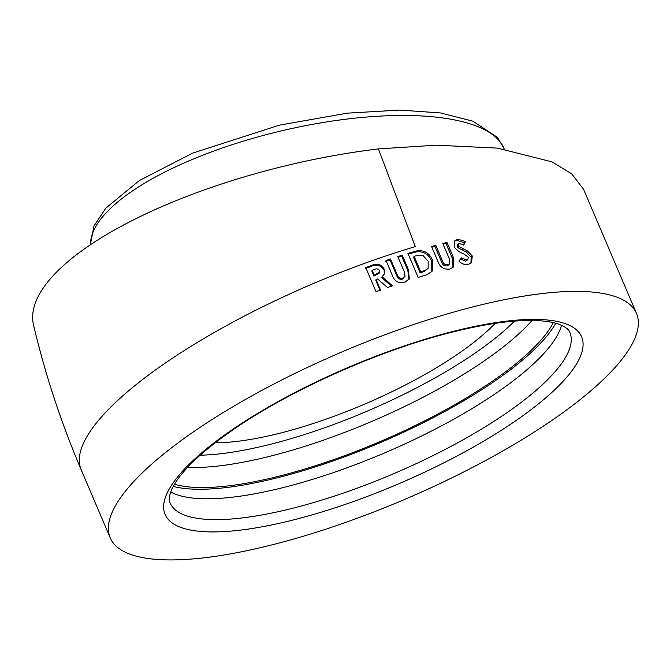 <?xml version="1.0" encoding="UTF-8"?>
<svg xmlns="http://www.w3.org/2000/svg" width="670" height="670" viewBox="0 0 670 670"><rect width="100%" height="100%" fill="white"/><g stroke="black" fill="none" stroke-linecap="round" stroke-linejoin="round"><path stroke-width="1" d="M425.375 270.253L420.727 271.786L414.152 256.367A286.065 80.14 -23.1 0 1 415.827 255.856L418.959 255.211L423.289 255.814L428.155 261.2L428.18 268.193L425.375 270.253M428.18 268.193L424.696 271.316L420.098 272.824L413.524 257.406L414.152 256.367M431.798 271.685L431.74 261.124C428.674 254.181 423.566 251.099 416.405 251.87L408.239 254.139M553.328 322.63A217.323 60.886 -23.1 0 1 276.702 476.764A217.323 60.886 -23.1 0 1 174.451 484.234M555.74 323.241A220.949 61.9 -23.1 0 1 275.37 478.288A220.949 61.9 -23.1 0 1 173.228 486.395M561.494 325.26A217.323 60.886 -23.1 0 1 281.484 487.986A217.323 60.886 -23.1 0 1 170.708 491.947M461.58 257.866L466.663 260.052L467.894 259.382L468.296 257.163L463.498 253.721C459.494 252.381 456.362 250.027 454.093 246.677L454.855 240.631L457.535 239.123L465.449 241.51L463.665 245.153L459.327 243.453L458.422 243.939L458.146 245.471L459.017 246.527L467.56 250.999L472.258 255.99L471.546 262.707L468.355 264.407C464.913 265.069 461.764 263.947 458.908 261.04L461.58 257.866M449.21 258.536L442.778 243.461L446.982 242.381L453.113 256.736L453.523 266.894L449.846 269.038C443.791 269.809 439.729 267.07 437.661 260.823L431.539 246.476L435.81 245.304L442.485 260.957C443.381 263.821 445.181 265.085 447.903 264.75L449.704 263.662L449.21 258.536M302.371 536.511A286.065 80.14 156.9 0 0 636.5 313.418A286.065 80.14 156.9 0 0 444.369 314.791A286.065 80.14 156.9 0 0 110.24 537.884A286.065 80.14 156.9 0 0 302.371 536.511M636.5 313.418L583.528 189.233L571.619 173.764L551.837 161.822L497.467 148.12L436.329 145.181L378.399 148.908L415.291 246.627A286.065 80.14 156.9 0 0 81.171 469.729C61.062 422.603 45.175 374.329 33.5 324.908A286.065 97.058 -13.3 0 1 378.399 148.908M417.083 250.815C424.303 250.019 429.445 253.101 432.51 260.044L432.2 271.141L427.217 274.591L418.172 277.447L407.921 253.394L417.083 250.815M392.57 285.788L387.578 287.514L377.578 278.98L376.046 279.524L380.518 290.01L376.004 291.634L365.736 267.581L371.004 265.689C376.607 262.95 380.979 264.03 384.111 268.955L384.479 273.678L382.109 276.81L392.57 285.788M404.228 271.66L397.796 256.585L402.234 255.169L408.357 269.516L409.311 278.821L404.68 282.439C398.349 283.653 394.161 281.115 392.118 274.834L386.004 260.479L390.476 258.98L397.151 274.633C398.03 277.522 399.889 278.695 402.745 278.151L405.015 276.316L404.228 271.66M495.147 323.367A181.629 50.886 -23.1 0 1 215.254 442.744M467.894 259.382L466.814 260.555L465.591 261.208L466.663 260.052M465.591 261.208L460.55 259.014M470.935 263.251L471.127 257.163L472.258 255.99M471.127 257.163L466.454 252.171L467.56 250.999M466.454 252.171L462.367 250.061L463.447 248.905M462.367 250.061L457.97 247.691L459.017 246.527M457.97 247.691L457.099 246.627L458.146 245.471M457.099 246.627L457.375 245.086L458.422 243.939M463.272 244.86L465.449 241.51M464.318 242.682L456.471 240.287L457.535 239.123M456.471 240.287L454.377 241.25M453.004 267.439L452.149 257.866L446.027 243.52L443.121 244.257M446.027 243.52L446.982 242.381M449.704 263.662L448.783 264.801L447.016 265.864L447.903 264.75M447.016 265.864C444.319 266.191 442.527 264.926 441.631 262.062L442.485 260.957M441.631 262.062L434.956 246.409L435.81 245.304M434.956 246.409L431.874 247.255M412.812 252.749L413.457 251.702M431.74 261.124L432.51 260.044M420.098 272.824L420.727 271.786M422.368 272.146L423.021 271.09M409.035 279.323L407.821 270.529L401.699 256.183L398.114 257.33M401.699 256.183L402.234 255.169M405.015 276.316L402.285 279.139L402.745 278.151M402.285 279.139C399.462 279.675 397.611 278.494 396.732 275.613L397.151 274.633M396.732 275.613L390.049 259.96L390.476 258.98M390.049 259.96L385.618 261.442M391.54 286.14L381.825 277.74L382.109 276.81M384.287 274.156L384.111 268.955M383.776 269.901C380.652 264.977 376.314 263.88 370.761 266.601L365.552 268.477M380.284 290.914L375.811 280.428L376.046 279.524M379.756 272.053L379.463 272.991L373.969 276.115L371.867 271.183L372.101 270.27L373.634 269.725C376.012 268.402 377.997 268.645 379.589 270.454L379.756 272.053L374.203 275.203L372.101 270.27M373.969 276.115L374.203 275.203M375.711 275.496L375.962 274.574M514.56 321.114A208.236 58.34 -23.1 0 1 268.05 444.888A208.236 58.34 -23.1 0 1 200.196 455.198M532.089 320.453A217.323 60.886 -23.1 0 1 268.151 456.714A217.323 60.886 -23.1 0 1 187.583 467.4M569.843 332.37A217.323 60.886 -23.1 0 1 490.448 423.582A217.323 60.886 -23.1 0 1 290.378 508.84A217.323 60.886 -23.1 0 1 170.054 502.894C168.513 500.373 169.142 495.741 171.922 489C174.728 482.819 179.962 475.591 187.642 467.333C198.245 456.052 212.625 444.059 230.781 431.363C288.51 390.627 381.238 349.288 455.022 331.432C487.082 323.593 513.605 319.95 534.601 320.503C544.71 320.829 552.716 322.044 558.604 324.129C565.338 326.776 569.09 329.523 569.843 332.37M290.478 520.665A226.401 63.424 -23.1 0 1 180.716 473.246A226.401 63.424 -23.1 0 1 456.262 330.637A226.401 63.424 -23.1 0 1 566.024 378.056A226.401 63.424 -23.1 0 1 290.478 520.665M504.234 149.058A212.692 72.167 166.7 0 0 302.781 126.203A212.692 72.167 166.7 0 0 93.515 230.999A212.692 72.167 166.7 0 0 90.534 244.542M452.149 257.866L453.113 256.736M407.821 270.529L408.357 269.516M370.761 266.601L371.004 265.689M90.4 244.634L93.934 226.075L105.776 208.186L139.293 180.582L192.474 153.179L279.356 125.173L347.202 113.163L399.94 110.073L440.651 112.962L473.003 121.228L497.55 137.484L504.301 149.067M110.24 537.884L81.171 469.729"/></g></svg>
